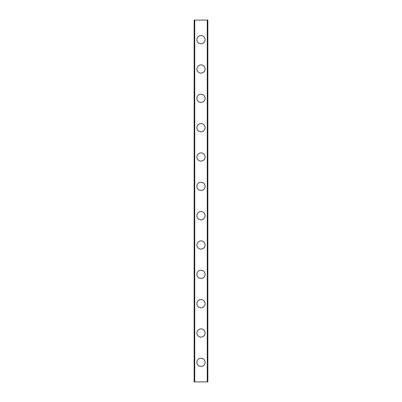 <?xml version="1.0" encoding="UTF-8"?>
<svg xmlns="http://www.w3.org/2000/svg" width="402" height="402" viewBox="0 0 402 402"><rect width="100%" height="100%" fill="white"/><g stroke="black" fill="none" stroke-linecap="round" stroke-linejoin="round"><path stroke-width="0.6" d="M196.895 362.343A4.105 4.105 0 0 1 201 358.237A4.105 4.105 0 0 1 205.105 362.343A4.105 4.105 0 0 1 201 366.448A4.105 4.105 0 0 1 196.895 362.343M196.895 333.007A4.105 4.105 0 0 1 201 328.901A4.105 4.105 0 0 1 205.105 333.007A4.105 4.105 0 0 1 201 337.117A4.105 4.105 0 0 1 196.895 333.007M196.895 303.671A4.105 4.105 0 0 1 201 299.565A4.105 4.105 0 0 1 205.105 303.671A4.105 4.105 0 0 1 201 307.781A4.105 4.105 0 0 1 196.895 303.671M196.895 274.34A4.105 4.105 0 0 1 201 270.229A4.105 4.105 0 0 1 205.105 274.34A4.105 4.105 0 0 1 201 278.445A4.105 4.105 0 0 1 196.895 274.34M196.895 245.004A4.105 4.105 0 0 1 201 240.893A4.105 4.105 0 0 1 205.105 245.004A4.105 4.105 0 0 1 201 249.109A4.105 4.105 0 0 1 196.895 245.004M196.895 215.668A4.105 4.105 0 0 1 201 211.563A4.105 4.105 0 0 1 205.105 215.668A4.105 4.105 0 0 1 201 219.773A4.105 4.105 0 0 1 196.895 215.668M196.895 186.332A4.105 4.105 0 0 1 201 182.227A4.105 4.105 0 0 1 205.105 186.332A4.105 4.105 0 0 1 201 190.437A4.105 4.105 0 0 1 196.895 186.332M196.895 156.996A4.105 4.105 0 0 1 201 152.891A4.105 4.105 0 0 1 205.105 156.996A4.105 4.105 0 0 1 201 161.107A4.105 4.105 0 0 1 196.895 156.996M196.895 127.66A4.105 4.105 0 0 1 201 123.555A4.105 4.105 0 0 1 205.105 127.66A4.105 4.105 0 0 1 201 131.771A4.105 4.105 0 0 1 196.895 127.66M196.895 98.329A4.105 4.105 0 0 1 201 94.219A4.105 4.105 0 0 1 205.105 98.329A4.105 4.105 0 0 1 201 102.435A4.105 4.105 0 0 1 196.895 98.329M196.895 68.993A4.105 4.105 0 0 1 201 64.883A4.105 4.105 0 0 1 205.105 68.993A4.105 4.105 0 0 1 201 73.099A4.105 4.105 0 0 1 196.895 68.993M196.895 39.657A4.105 4.105 0 0 1 201 35.552A4.105 4.105 0 0 1 205.105 39.657A4.105 4.105 0 0 1 201 43.763A4.105 4.105 0 0 1 196.895 39.657M194.744 20.1L194.156 20.1L194.156 381.9L207.844 381.9L207.844 20.1L194.744 20.1L194.744 381.9M207.256 20.1L207.256 381.9"/></g></svg>

